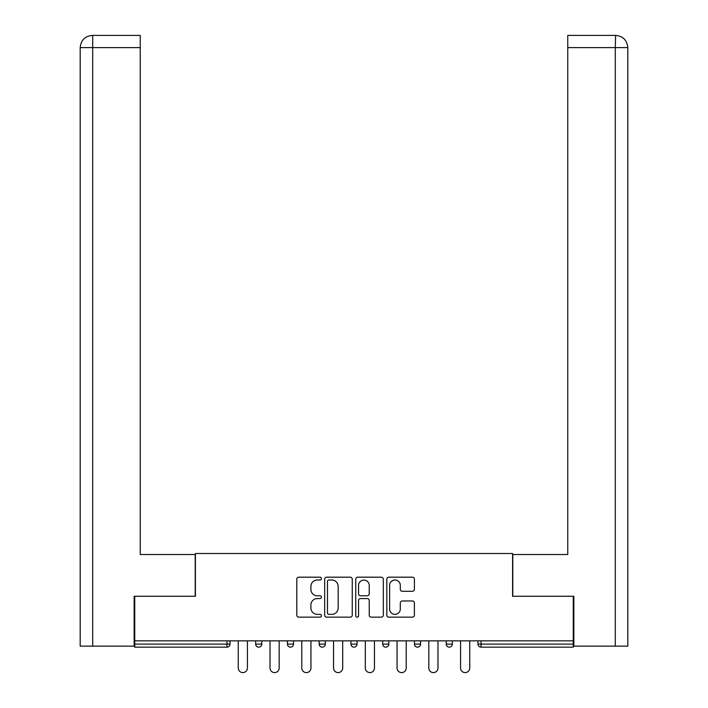 <?xml version="1.0" encoding="UTF-8"?>
<svg xmlns="http://www.w3.org/2000/svg" width="708" height="708" viewBox="0 0 708 708"><rect width="100%" height="100%" fill="white"/><g stroke="black" fill="none" stroke-linecap="round" stroke-linejoin="round"><path stroke-width="1.06" d="M321.432 578.586A1.398 1.398 0 0 0 320.034 577.188L298.803 577.188A2 2 0 0 0 296.802 579.188L296.802 615.155A2 2 0 0 0 298.803 617.155L320.034 617.155A1.398 1.398 0 0 0 321.432 615.756A1.398 1.398 0 0 0 320.034 614.358L317.281 614.358A6.399 6.399 0 0 1 310.892 607.968L310.892 604.968A6.399 6.399 0 0 1 317.281 598.57L320.034 598.57A1.398 1.398 0 0 0 321.432 597.171A1.398 1.398 0 0 0 320.034 595.773L317.281 595.773A6.399 6.399 0 0 1 310.892 589.383L310.892 586.383A6.399 6.399 0 0 1 317.281 579.994L320.034 579.994A1.398 1.398 0 0 0 321.432 578.586M412.401 591.277A2 2 0 0 0 414.401 589.277L414.401 579.188A2 2 0 0 0 412.401 577.188L388.816 577.188A2 2 0 0 0 386.825 579.188L386.825 615.155A2 2 0 0 0 388.816 617.155L412.401 617.155A2 2 0 0 0 414.401 615.155L414.401 602.968A2 2 0 0 0 412.401 600.968L402.312 600.968A2 2 0 0 0 400.312 602.968L400.312 609.013A5.345 5.345 0 0 1 394.967 614.358A5.345 5.345 0 0 1 389.621 609.013L389.621 585.339A5.345 5.345 0 0 1 394.967 579.994A5.345 5.345 0 0 1 400.312 585.339L400.312 589.277A2 2 0 0 0 402.312 591.277L412.401 591.277M140.246 35.4L92.412 35.4L140.246 35.4L140.246 47.613L92.704 47.613L92.704 646.139L134.139 646.139L134.139 596.26L195.417 596.26L195.417 553.506L512.583 553.506L512.583 596.26L573.25 596.26L573.25 640.846L134.75 640.846L134.75 644.103L226.967 644.103L226.967 640.846M134.75 596.26L134.75 640.846M352.248 579.188A2 2 0 0 0 350.256 577.188L326.671 577.188A2 2 0 0 0 324.68 579.188L324.68 615.155A2 2 0 0 0 326.671 617.155L350.256 617.155A2 2 0 0 0 352.248 615.155L352.248 579.188M357.744 577.188L381.329 577.188A2 2 0 0 1 383.32 579.188L383.32 615.155A2 2 0 0 1 381.329 617.155L371.231 617.155A2 2 0 0 1 369.24 615.155L369.24 600.57A2 2 0 0 0 367.24 598.57L360.54 598.57A2 2 0 0 0 358.549 600.57L358.549 615.756A1.398 1.398 0 0 1 357.151 617.155A1.398 1.398 0 0 1 355.752 615.756L355.752 579.188A2 2 0 0 1 357.744 577.188M226.967 647.156A3.053 3.053 0 0 0 230.02 644.103L226.967 644.103L226.967 647.156A3.053 3.053 0 0 0 230.02 644.103L230.02 640.846L230.02 644.103A3.053 3.053 0 0 1 226.967 647.156L134.75 647.156L134.75 644.103M573.25 640.846L573.25 647.156L481.033 647.156A3.053 3.053 0 0 1 477.98 644.103L477.98 640.846L477.98 644.103L573.25 644.103M255.668 640.846L255.668 644.103L255.668 640.846M258.73 647.156A3.053 3.053 0 0 1 255.668 644.103A3.053 3.053 0 0 0 258.73 647.156A3.053 3.053 0 0 0 261.783 644.103L261.783 640.846L261.783 644.103A3.053 3.053 0 0 1 258.73 647.156A3.053 3.053 0 0 1 255.668 644.103L261.783 644.103A3.053 3.053 0 0 1 258.73 647.156M287.43 640.846L287.43 644.103L287.43 640.846M293.537 640.846L293.537 644.103L293.537 640.846M319.184 640.846L319.184 644.103L319.184 640.846M325.299 640.846L325.299 644.103L325.299 640.846M350.947 644.103A3.053 3.053 0 0 0 354 647.156A3.053 3.053 0 0 0 357.053 644.103A3.053 3.053 0 0 1 354 647.156A3.053 3.053 0 0 0 357.053 644.103L357.053 640.846L357.053 644.103L350.947 644.103A3.053 3.053 0 0 0 354 647.156A3.053 3.053 0 0 1 350.947 644.103L350.947 640.846M382.701 640.846L382.701 644.103L382.701 640.846M388.816 640.846L388.816 644.103L388.816 640.846M414.463 644.103A3.053 3.053 0 0 0 417.516 647.156A3.053 3.053 0 0 0 420.57 644.103L420.57 640.846L420.57 644.103L414.463 644.103A3.053 3.053 0 0 0 417.516 647.156A3.053 3.053 0 0 1 414.463 644.103L414.463 640.846M446.217 640.846L446.217 644.103L446.217 640.846M452.332 640.846L452.332 644.103L452.332 640.846M290.484 647.156A3.053 3.053 0 0 1 287.43 644.103A3.053 3.053 0 0 0 290.484 647.156A3.053 3.053 0 0 0 293.537 644.103A3.053 3.053 0 0 1 290.484 647.156A3.053 3.053 0 0 1 287.43 644.103L293.537 644.103A3.053 3.053 0 0 1 290.484 647.156M322.246 647.156A3.053 3.053 0 0 1 319.184 644.103A3.053 3.053 0 0 0 322.246 647.156A3.053 3.053 0 0 0 325.299 644.103A3.053 3.053 0 0 1 322.246 647.156A3.053 3.053 0 0 1 319.184 644.103L325.299 644.103A3.053 3.053 0 0 1 322.246 647.156M385.754 647.156A3.053 3.053 0 0 1 382.701 644.103A3.053 3.053 0 0 0 385.754 647.156A3.053 3.053 0 0 0 388.816 644.103A3.053 3.053 0 0 1 385.754 647.156A3.053 3.053 0 0 1 382.701 644.103L388.816 644.103A3.053 3.053 0 0 1 385.754 647.156M449.27 647.156A3.053 3.053 0 0 1 446.217 644.103A3.053 3.053 0 0 0 449.27 647.156A3.053 3.053 0 0 0 452.332 644.103A3.053 3.053 0 0 1 449.27 647.156A3.053 3.053 0 0 1 446.217 644.103L452.332 644.103M328.875 579.994A1.398 1.398 0 0 0 327.477 581.392L327.477 612.96A1.398 1.398 0 0 0 328.875 614.358L331.769 614.358A6.399 6.399 0 0 0 338.167 607.968L338.167 586.383A6.399 6.399 0 0 0 331.769 579.994L328.875 579.994M369.24 585.436A5.345 5.345 0 0 0 363.894 580.091A5.345 5.345 0 0 0 358.549 585.436L358.549 593.773A2 2 0 0 0 360.54 595.773L367.24 595.773A2 2 0 0 0 369.24 593.773L369.24 585.436M238.269 668.016L238.269 640.846L238.269 668.016A4.584 4.584 0 0 0 242.844 672.6A4.584 4.584 0 0 0 247.428 668.016L247.428 640.846M195.213 596.26L195.213 554.523L140.246 554.523L140.246 47.613M92.704 646.139L80.19 646.139L80.19 523.991L80.19 646.139M92.704 35.4L95.456 35.4L92.704 35.4L92.704 47.613L80.19 47.613L80.19 523.991L80.19 47.613C80.916 40.197 84.987 36.126 92.385 35.4L92.421 35.4M80.19 47.613L80.19 523.991L80.19 47.613C80.898 40.206 84.978 36.135 92.403 35.4M512.787 596.26L512.787 554.523L567.754 554.523L567.754 35.4L615.579 35.4M627.81 646.139L627.81 523.991L627.81 646.139L573.861 646.139L573.861 596.26L573.25 596.26M615.296 646.139L615.296 47.613L627.81 47.613L627.81 523.991L627.81 47.613C627.084 40.197 623.013 36.126 615.615 35.4L615.296 47.613L567.754 47.613M270.022 668.016L270.022 640.846L270.022 668.016A4.584 4.584 0 0 0 274.607 672.6A4.584 4.584 0 0 0 279.182 668.016L279.182 640.846M301.785 668.016L301.785 640.846L301.785 668.016A4.584 4.584 0 0 0 306.36 672.6A4.584 4.584 0 0 0 310.945 668.016L310.945 640.846M333.539 668.016L333.539 640.846L333.539 668.016A4.584 4.584 0 0 0 338.123 672.6A4.584 4.584 0 0 0 342.699 668.016L342.699 640.846M365.301 668.016L365.301 640.846L365.301 668.016A4.584 4.584 0 0 0 369.877 672.6A4.584 4.584 0 0 0 374.461 668.016L374.461 640.846M397.055 668.016L397.055 640.846L397.055 668.016A4.584 4.584 0 0 0 401.64 672.6A4.584 4.584 0 0 0 406.215 668.016L406.215 640.846M428.818 668.016L428.818 640.846L428.818 668.016A4.584 4.584 0 0 0 433.393 672.6A4.584 4.584 0 0 0 437.978 668.016L437.978 640.846M460.572 668.016L460.572 640.846L460.572 668.016A4.584 4.584 0 0 0 465.156 672.6A4.584 4.584 0 0 0 469.731 668.016L469.731 640.846M481.033 640.846L481.033 647.156M417.516 647.156A3.053 3.053 0 0 0 420.57 644.103"/></g></svg>

